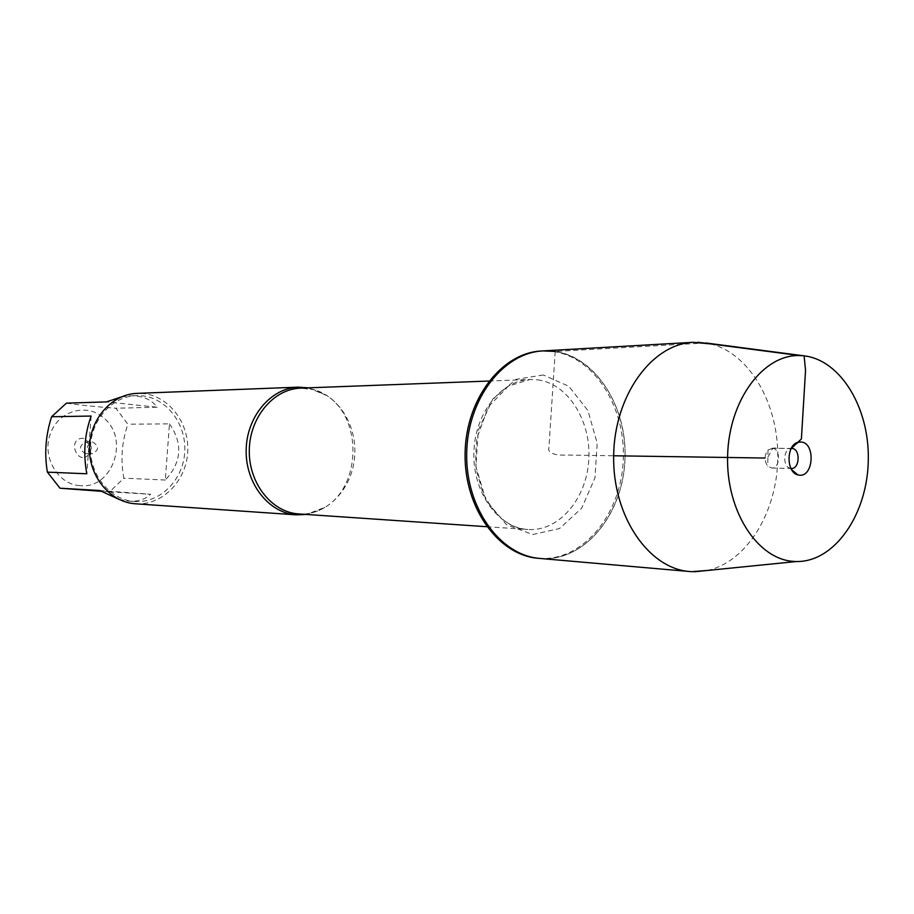 <?xml version="1.0" encoding="UTF-8"?>
<svg xmlns="http://www.w3.org/2000/svg" width="914" height="914" viewBox="0 0 914 914"><rect width="100%" height="100%" fill="white"/><g stroke="black" fill="none" stroke-linecap="round" stroke-linejoin="round"><path stroke-width="0.69" stroke-dasharray="4.57 3.43" d="M538.323 558.305C580.973 562.133 619.509 517.313 623.051 463.627C627.198 410.009 595.837 357.568 553.598 351.536L541.442 350.999M705.791 342.956L555.221 351.444C597.482 357.477 628.866 409.986 624.708 463.661C621.166 517.404 582.618 562.281 539.946 558.443L541.614 558.568C586.24 561.379 625.039 511.177 625.062 454.875C625.861 398.573 587.759 348.211 543.065 350.907M308.167 387.844L326.561 395.465C362.538 417.927 361.51 486.019 324.87 507.384L306.259 514.456M135.466 503.785C161.732 505.716 185.736 481.804 187.644 452.91C189.929 424.05 169.707 396.322 143.567 393.591L137.123 393.363M91.948 453.755C85.539 449.539 85.699 445.632 92.44 442.056L92.828 442.068C99.226 446.34 99.043 450.236 92.257 453.767L91.948 453.755M86.087 442.01L90.075 444.65L89.972 451.105L85.528 453.63C78.844 449.642 78.901 445.769 85.699 441.988L86.087 442.01M83.448 438.229C65.374 438.046 78.581 468.745 89.858 453.184L91.389 447.894L90.383 443.256L83.448 438.229M79.872 485.631C57.708 484.386 41.747 456.943 50.281 433.979C58.245 410.786 86.624 402.617 103.636 417.881C130.096 438.629 112.513 489.641 79.872 485.631M91.149 416.053L86.807 473.783M121.288 396.962L130.336 395.831C142.493 395.579 151.427 399.372 157.117 407.221L106.401 401.897M157.117 407.221L115.85 408.238L127.869 424.21C121.745 442.113 120.408 460.096 123.858 478.182L109.6 491.869L100.951 491.264M66.448 403.143C78.513 405.005 94.987 406.696 115.85 408.238M169.456 423.856C183.097 443.519 181.715 462.244 165.32 480.021L169.456 423.856L127.869 424.21M165.32 480.021L123.858 478.182M99.763 490.51L150.684 494.28C145.315 499.364 138.071 501.649 128.954 501.123L119.014 499.364M109.6 491.869L150.684 494.28M134.518 501.5L134.712 501.512C159.881 503.317 182.891 480.364 184.685 452.659C186.844 424.976 167.422 398.424 142.367 395.831L136.3 395.613C112.148 396.253 90.817 420.12 90.497 447.78C89.88 475.429 110.4 500.027 134.518 501.5M707.162 570.485C746.749 562.11 777.117 512.194 777.78 458.234C778.751 404.285 749.891 353.478 710.566 343.915M772.49 448.271C781.013 448.774 780.202 468.711 771.69 468.048L767.76 466.14C764.081 460.713 764.161 455.343 768 450.042L772.49 448.271M790.941 468.436L790.039 468.265C782.83 466.7 783.081 449.939 790.336 448.58L776.146 448.306C770.182 445.666 770.342 459.159 765.018 458.04M555.221 351.444L548.731 450.282C553.336 456.863 564.555 454.635 573.923 455.161L613.648 455.766M324.87 507.384C316.438 512.377 307.744 514.571 298.798 513.942C327.006 515.987 352.655 488.693 354.701 455.88C357.157 423.102 335.598 391.58 307.561 388.404L300.695 388.13L314.108 389.752L326.561 395.465M537.695 379.836C568.234 383.754 591.472 421.251 588.776 460.165C586.514 499.113 558.717 531.72 527.961 529.503C498.496 527.892 473.086 493.149 473.863 453.664C474.275 414.156 500.723 380.201 530.223 379.481L537.695 379.836M543.293 374.98L516.124 379.344L492.817 398.995L478.33 430.22L475.886 466.608L486.019 500.438L506.459 524.659L532.771 534.53L559.562 528.509L581.635 508.241L594.957 477.885L597.196 443.221L587.965 410.66L568.851 386.291L543.293 374.98M486.751 526.704L527.961 529.503C510.126 528.875 495.068 516.57 482.809 492.612L476.697 471.236C475.451 465.466 475.486 454.555 476.8 438.503L488.27 406.924L508.367 386.108L530.223 379.481L488.944 381.035M85.528 453.63L92.257 453.767M85.699 441.988L92.44 442.056M90.075 444.65L90.018 442.57M89.972 451.105L89.858 453.184M136.3 395.613L130.336 395.831M134.712 501.512L128.954 501.123M768 450.042L767.76 466.14M771.69 468.048L791.284 468.459M771.987 448.248L791.593 448.42M790.039 468.265L791.524 469.533M790.336 448.58L791.855 447.357"/><path stroke-width="1.37" d="M710.566 343.915L693.2 342.316L541.442 350.999C501.523 352.713 465.683 399.258 465.1 453.527C464.038 507.784 498.473 555.392 538.323 558.305L539.946 558.443C500.072 555.529 465.626 507.876 466.688 453.55C467.26 399.224 503.123 352.621 543.065 350.907L555.221 351.444M306.259 514.456L296.353 514.845C268.933 513.222 245.466 483.632 246.163 450.179C246.517 416.727 270.898 387.902 298.341 387.148L308.167 387.844M298.341 387.148L137.123 393.363C111.954 394.083 89.755 419.023 89.469 447.871C88.886 476.708 110.331 502.312 135.466 503.785L296.422 514.856M100.951 491.264L60.004 488.213L47.391 472.138L86.807 473.783C83.083 453.652 84.534 434.413 91.149 416.053L51.607 416.738L66.448 403.143L106.401 401.897L121.288 396.962M47.391 472.138C44.249 453.607 45.654 435.144 51.607 416.738M119.014 499.364L99.763 490.51L60.004 488.213M543.065 350.907C503.123 352.621 467.26 399.224 466.688 453.55C465.626 507.876 500.072 555.529 539.946 558.443L691.487 571.684L707.162 570.485M693.2 342.316C651.796 344.018 614.311 395.522 613.648 455.766C612.494 515.999 648.414 568.599 689.75 571.558M793.992 561.424L796.414 561.527C834.893 562.201 867.774 513.794 868.3 459.605C869.408 405.416 838.001 356.037 799.521 355.557C763.133 354.346 728.892 400.332 727.624 455.652C725.876 510.937 757.569 559.699 793.992 561.424M705.791 342.956L804.114 355.854L805.542 370.307L801.395 438.983L791.227 448.443L792.095 448.454C800.641 448.957 799.83 469.133 791.284 468.459L790.941 468.436M799.202 475.154C813.631 477.428 815.699 442.97 801.212 442.01L798.31 442.205C786.291 444.41 785.869 472.31 797.819 474.88L799.202 475.154M613.648 455.766L765.018 458.04M488.944 381.035L300.695 388.13C273.64 388.838 249.613 417.287 249.293 450.271C248.619 483.255 271.778 512.411 298.798 513.942L486.751 526.704M799.521 355.557L697.77 342.236M796.414 561.527L694.32 571.776M791.524 469.533L797.819 474.88M791.855 447.357L798.31 442.205"/></g></svg>
